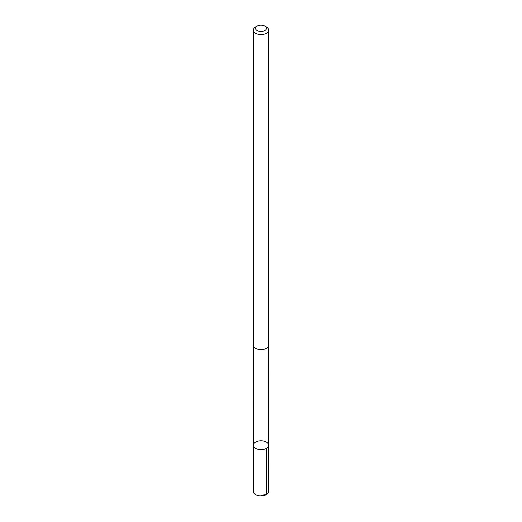 <?xml version="1.0" encoding="UTF-8"?>
<svg xmlns="http://www.w3.org/2000/svg" width="522" height="522" viewBox="0 0 522 522"><rect width="100%" height="100%" fill="white"/><g stroke="black" fill="none" stroke-linecap="round" stroke-linejoin="round"><path stroke-width="0.78" d="M261.313 440.796A7.654 4.417 180 0 1 268.654 445.214A7.654 4.417 180 0 1 261 449.631A7.654 4.417 180 0 1 253.346 445.214A7.654 4.417 180 0 1 261.313 440.796M253.34 491.483A7.66 4.424 0 0 0 260.687 495.9A7.66 4.424 0 0 0 268.66 491.483L268.654 445.214A7.654 4.417 180 0 1 261 449.631A7.654 4.417 180 0 1 253.346 445.214L253.34 491.483M257.15 26.1L255.584 27A7.66 4.424 0 0 0 253.34 30.132L253.34 345.159A7.66 4.424 0 0 0 260.687 349.577A7.66 4.424 0 0 0 268.66 345.159L268.66 30.132A7.66 4.424 0 0 0 266.416 27L264.85 26.1A5.448 3.145 0 0 0 257.15 26.1A5.448 3.145 0 0 0 255.924 29.467A5.448 3.145 0 0 0 260.778 31.464A5.448 3.145 0 0 0 265.992 29.584A5.448 3.145 0 0 0 264.85 26.1M253.34 30.132A7.66 4.424 0 0 0 260.687 34.55A7.66 4.424 0 0 0 268.66 30.132M261 495.241L266.416 494.608L266.409 448.339M253.359 345.479L253.346 445.214M268.641 345.479L268.654 445.214"/></g></svg>
